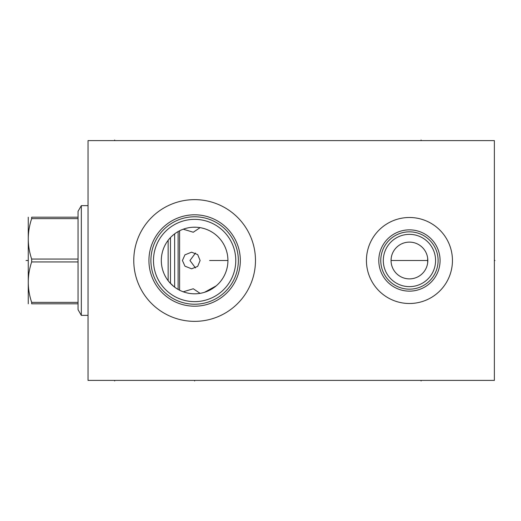 <?xml version="1.0" encoding="UTF-8"?>
<svg xmlns="http://www.w3.org/2000/svg" width="521" height="521" viewBox="0 0 521 521"><rect width="100%" height="100%" fill="white"/><g stroke="black" fill="none" stroke-linecap="round" stroke-linejoin="round"><path stroke-width="0.78" d="M88.042 140.598L88.042 380.402L494.377 380.402L494.377 140.598L88.042 140.598M409.434 303.502A43.002 43.002 0 0 1 366.432 260.5A43.002 43.002 0 0 1 409.434 217.498A43.002 43.002 0 0 1 452.443 260.5A43.002 43.002 0 0 1 409.434 303.502M194.626 321.359A60.859 60.859 0 0 1 133.767 260.5A60.859 60.859 0 0 1 194.626 199.641A60.859 60.859 0 0 1 255.479 260.5A60.859 60.859 0 0 1 194.626 321.359M408.21 242.154L406.992 242.278M405.781 242.48L404.576 242.766M403.391 243.138L402.219 243.594M401.079 244.128L400.323 244.531M399.965 244.74L398.897 245.437M397.875 246.205L396.904 247.052M395.993 247.957L395.152 248.927M394.377 249.95L393.687 251.018M392.534 253.265L392.079 254.437M391.707 255.622L391.421 256.827M391.212 258.045L391.05 260.5M427.656 262.955L427.656 258.045M427.448 256.827L427.161 255.622M426.79 254.437L426.341 253.265M425.188 251.018L424.491 249.95M423.723 248.927L422.876 247.957M421.971 247.052L421.001 246.205M419.978 245.437L418.904 244.74M418.48 244.492L417.796 244.128M416.65 243.594L415.484 243.138M414.299 242.766L413.094 242.48M411.877 242.278L410.659 242.154M391.089 261.731L391.212 262.955M391.421 264.173L391.707 265.378M392.079 266.563L392.534 267.735M393.687 269.982L394.377 271.05M395.152 272.073L395.993 273.043M396.904 273.948L397.875 274.795M398.897 275.563L399.965 276.26M400.402 276.514L401.079 276.872M402.219 277.406L403.391 277.862M404.576 278.234L405.781 278.52M406.992 278.722L408.21 278.846M409.434 278.885A18.385 18.385 0 0 1 391.05 260.5A18.385 18.385 0 0 1 409.434 242.115A18.385 18.385 0 0 1 427.819 260.5A18.385 18.385 0 0 1 409.434 278.885M410.659 278.846L411.877 278.722M413.094 278.52L414.299 278.234M415.484 277.862L416.65 277.406M417.796 276.872L418.545 276.469M418.904 276.26L419.978 275.563M421.001 274.795L421.971 273.948M422.876 273.043L423.723 272.073M424.491 271.05L425.188 269.982M426.341 267.735L426.79 266.563M427.161 265.378L427.448 264.173M204.545 292.294L216.261 285.821M217.439 284.766L218.657 283.554M227.801 263.463L227.892 262.056M196.345 293.759L195.903 293.779M197.198 293.707L198.045 293.629L197.198 293.707M198.866 293.531L199.673 293.421L198.866 293.531M200.455 293.29L201.204 293.147L200.455 293.29M193.76 293.792L192.9 293.759M192.047 293.707L191.2 293.629L192.047 293.707M190.38 293.531L189.572 293.421L190.38 293.531M188.791 293.29L188.042 293.147L188.791 293.29M193.291 293.779L193.779 293.798M188.016 293.147L186.316 292.75M184.584 292.255L182.832 291.649M181.054 290.913L180.071 290.457M179.263 290.054L177.479 289.057M175.727 287.931L174.034 286.68M173.91 286.583L169.442 282.297M168.133 280.682L166.941 279.022M165.88 277.322L164.936 275.589M163.399 272.079L162.793 270.308M162.298 268.53L161.907 266.752M161.621 264.968L161.536 264.297M161.425 263.183L161.328 261.392M161.328 259.608L161.425 257.817M161.536 256.684L161.621 256.032M161.907 254.248L162.298 252.464M162.793 250.692L163.399 248.914M164.936 245.411L165.88 243.678M166.941 241.978L168.133 240.318M169.442 238.703L170.868 237.153M171.507 236.527L173.916 234.411M174.034 234.32L175.727 233.069M177.479 231.943L179.263 230.946M180.064 230.542L181.054 230.087M182.832 229.351L184.584 228.745M186.316 228.25L188.016 227.853M192.991 227.234L196.254 227.234M194.626 293.805A33.305 33.305 0 0 1 161.315 260.5A33.305 33.305 0 0 1 194.626 227.195A33.305 33.305 0 0 1 227.931 260.5A33.305 33.305 0 0 1 194.626 293.805M201.23 227.853L202.272 228.087M204.662 228.745L206.316 229.312M208.224 230.1L209.181 230.542M209.983 230.946L211.448 231.754M213.519 233.069L214.587 233.838M215.538 234.58L217.179 235.993M218.481 237.263L219.803 238.703M221.119 240.318L222.304 241.978M223.587 244.062L224.317 245.411M225.958 249.201L226.453 250.692M226.948 252.464L227.325 254.183M227.631 256.065L227.71 256.684M227.872 258.572L227.918 259.608M227.918 261.392L227.82 263.183M227.71 264.297L227.631 264.968M227.338 266.752L226.948 268.53M226.453 270.308L225.853 272.079M224.317 275.589L223.372 277.322M222.304 279.022L221.119 280.682M219.81 282.297L218.494 283.73M217.498 284.707L215.909 286.12M214.502 287.221L213.949 287.625M202.936 292.75L201.23 293.147M227.892 258.944L227.781 257.381L227.892 258.944M227.338 254.268L227.006 252.705L227.338 254.268M226.088 249.579L225.502 248.016L226.088 249.579M224.05 244.903L223.763 244.375M220.533 239.575L219.921 238.833L220.533 239.569M214.737 233.949L213.955 233.375M212.164 232.19L210.263 231.096M208.257 230.113L206.147 229.253M203.952 228.53L201.686 227.951M199.367 227.534L197.003 227.28M194.626 301.639A41.139 41.139 0 0 1 153.487 260.5A41.139 41.139 0 0 1 194.626 219.361A41.139 41.139 0 0 1 235.766 260.5A41.139 41.139 0 0 1 194.626 301.639M194.626 304.225A43.725 43.725 0 0 0 238.351 260.5A43.725 43.725 0 0 0 194.626 216.775A43.725 43.725 0 0 0 150.901 260.5A43.725 43.725 0 0 0 194.626 304.225M194.626 306.198A45.698 45.698 0 0 1 148.928 260.5A45.698 45.698 0 0 1 194.626 214.802A45.698 45.698 0 0 1 240.318 260.5A45.698 45.698 0 0 1 194.626 306.198M409.434 286.641A26.141 26.141 0 0 1 383.3 260.5A26.141 26.141 0 0 1 409.434 234.359A26.141 26.141 0 0 1 435.576 260.5A26.141 26.141 0 0 1 409.434 286.641M409.434 289.168A28.668 28.668 0 0 0 438.109 260.5A28.668 28.668 0 0 0 409.434 231.832A28.668 28.668 0 0 0 380.766 260.5A28.668 28.668 0 0 0 409.434 289.168M409.434 291.141A30.641 30.641 0 0 1 378.793 260.5A30.641 30.641 0 0 1 409.434 229.859A30.641 30.641 0 0 1 440.076 260.5A30.641 30.641 0 0 1 409.434 291.141M195.473 253.056L189.963 260.5L195.473 267.944M178.117 231.571L178.117 289.429M179.595 290.223L179.595 230.777M183.236 291.799L193.284 288.771L200.097 293.356M200.116 260.5L197.687 266.381L191.598 268.816L184.942 266.159L182.422 260.5L184.942 254.841L191.598 252.184L197.687 254.619L200.116 260.5M200.097 227.644L193.284 232.229L183.236 229.201M174.639 233.857L174.639 287.143M170.478 283.444L170.478 237.556M168.14 280.702L168.14 240.298M88.042 315.361L81.328 315.361L81.328 205.639L88.042 205.639M78.052 217.198L78.052 261.939L31.664 261.939L31.664 259.061C27.144 245.586 27.144 232.112 31.664 218.644L31.664 217.198C27.144 217.198 27.144 217.198 31.664 217.198C27.144 217.198 27.144 217.198 31.664 217.198L78.052 217.198L78.052 211.311L81.328 205.639M78.052 259.061L31.664 259.061M78.052 218.644L31.664 218.644M81.328 315.361L78.052 309.689L78.052 303.802L31.664 303.802C27.144 303.802 27.144 303.802 31.664 303.802C27.144 303.802 27.144 303.802 31.664 303.802L31.664 302.356C27.144 288.888 27.144 275.414 31.664 261.939M28.264 303.802L28.264 217.198M78.052 303.802L78.052 261.939M78.052 302.356L31.664 302.356M494.377 260.5L494.95 260.5L494.377 260.5M427.767 260.5L391.102 260.5M227.931 260.5L209.598 260.5M194.626 380.402L194.626 380.975L194.626 380.402M421.105 380.402L421.105 380.975M114.692 380.402L114.692 380.975M421.105 140.598L421.105 140.025M114.692 140.598L114.692 140.025M26.05 260.5L28.095 260.5"/></g></svg>

